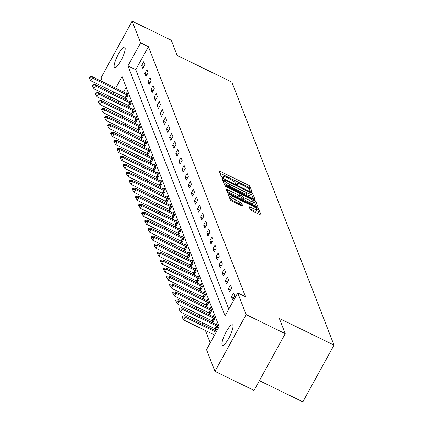 <?xml version="1.0" encoding="UTF-8"?>
<svg xmlns="http://www.w3.org/2000/svg" width="423" height="423" viewBox="0 0 423 423"><rect width="100%" height="100%" fill="white"/><g stroke="black" fill="none" stroke-linecap="round" stroke-linejoin="round"><path stroke-width="0.63" d="M251.045 191.434L251.986 191.603L249.914 186.273A1.755 0.354 28.8 0 0 248.185 185.025L220.568 171.558A1.755 0.354 28.8 0 0 219.225 171.215A1.755 0.354 28.8 0 0 219.23 171.315L221.298 176.645L223.45 177.76L223.18 176.999A5.615 1.137 28.8 0 1 223.17 176.692A5.615 1.137 28.8 0 1 227.463 177.787L229.768 178.913A5.615 1.137 28.8 0 1 235.299 182.91L235.569 183.598L236.78 184.476L237.715 184.714L237.446 183.957A5.615 1.137 28.8 0 1 237.44 183.645A5.615 1.137 28.8 0 1 241.734 184.745L244.034 185.866A5.615 1.137 28.8 0 1 249.57 189.869L249.834 190.556L251.045 191.434M222.086 344.877A11.437 2.633 116 0 1 225.655 332.838A11.437 2.633 116 0 1 232.491 324.785A11.437 2.633 116 0 1 232.877 325.25A11.437 2.633 116 0 1 229.308 337.29A11.437 2.633 116 0 1 222.472 345.342A11.437 2.633 116 0 1 222.086 344.877M114.236 67.257A11.437 2.633 116 0 1 117.806 55.217A11.437 2.633 116 0 1 124.648 47.159A11.437 2.633 116 0 1 125.028 47.625A11.437 2.633 116 0 1 121.464 59.664A11.437 2.633 116 0 1 114.622 67.722A11.437 2.633 116 0 1 114.236 67.257M250.178 209.522A1.755 0.354 28.8 0 0 251.907 210.77L259.653 214.546A1.755 0.354 28.8 0 0 260.996 214.889A1.755 0.354 28.8 0 0 260.991 214.794L258.691 208.872A1.755 0.354 28.8 0 0 256.962 207.624L229.345 194.157A1.755 0.354 28.8 0 0 228.002 193.819A1.755 0.354 28.8 0 0 228.008 193.914L230.308 199.83A1.755 0.354 28.8 0 0 232.037 201.084L241.396 205.647A1.755 0.354 28.8 0 0 242.739 205.99A1.755 0.354 28.8 0 0 242.733 205.89L241.75 203.357A1.755 0.354 28.8 0 0 240.021 202.109L235.378 199.846A4.69 0.952 28.8 0 1 230.746 196.246A4.69 0.952 28.8 0 1 234.337 197.16L252.52 206.027A4.69 0.952 28.8 0 1 257.152 209.628A4.69 0.952 28.8 0 1 253.562 208.708L250.532 207.233A1.755 0.354 28.8 0 0 249.189 206.889A1.755 0.354 28.8 0 0 249.189 206.984L250.178 209.522M102.445 81.713L100.96 77.885L132.15 21.15L171.23 40.201L177.147 55.434L231.857 82.104L334.027 345.115L279.317 318.44L285.234 333.668L246.154 314.617L214.963 371.357L206.524 349.636L219.172 326.63L122.046 76.605L115.691 88.169M132.15 21.15L140.589 42.871L127.947 65.872L225.073 315.896L237.715 292.896L246.154 314.617M237.715 292.896L245.53 296.708L148.404 46.683L140.589 42.871M253.594 198.947A1.755 0.354 28.8 0 0 254.937 199.291A1.755 0.354 28.8 0 0 254.932 199.191L252.631 193.274A1.755 0.354 28.8 0 0 250.902 192.021L223.286 178.559A1.755 0.354 28.8 0 0 221.943 178.215A1.755 0.354 28.8 0 0 221.948 178.31L224.248 184.232A1.755 0.354 28.8 0 0 225.977 185.48L253.594 198.947M255.661 201.073L257.961 206.995A1.755 0.354 28.8 0 1 257.967 207.09A1.755 0.354 28.8 0 1 256.624 206.747L229.007 193.279A1.755 0.354 28.8 0 1 227.278 192.031L226.294 189.499A1.755 0.354 28.8 0 1 226.289 189.404A1.755 0.354 28.8 0 1 227.632 189.747L238.831 195.204A1.755 0.354 28.8 0 0 240.174 195.548A1.755 0.354 28.8 0 0 240.169 195.452L239.518 193.771A1.755 0.354 28.8 0 0 237.789 192.523L226.131 186.834L224.914 185.893L225.856 186.136L253.932 199.825A1.755 0.354 28.8 0 1 255.661 201.073L254.82 202.606L256.38 206.63M259.394 380.674L302.831 401.85L334.027 345.115M148.404 46.683L135.762 69.684L228.785 309.144M141.694 65.517L142.884 68.584L144.994 64.751L143.804 61.684L141.694 65.517L143.963 66.623M144.793 73.491L145.983 76.558L148.092 72.724L146.897 69.658L144.793 73.491L147.061 74.596M147.891 81.465L149.081 84.531L151.191 80.698L149.996 77.631L147.891 81.465L150.16 82.57M150.985 89.438L152.18 92.505L154.284 88.671L153.094 85.605L150.985 89.438L153.258 90.543M154.083 97.412L155.273 100.473L157.382 96.64L156.193 93.573L154.083 97.412L156.351 98.517M157.182 105.38L158.371 108.447L160.481 104.613L159.291 101.546L157.182 105.38L159.45 106.49M160.28 113.353L161.47 116.42L163.579 112.587L162.384 109.52L160.28 113.353L162.548 114.464M163.373 121.327L164.568 124.394L166.673 120.56L165.483 117.494L163.373 121.327L165.647 122.432M166.472 129.301L167.667 132.367L169.771 128.534L168.581 125.467L166.472 129.301L168.74 130.406M169.57 137.274L170.76 140.341L172.87 136.507L171.68 133.441L169.57 137.274L171.838 138.379M172.669 145.248L173.858 148.314L175.968 144.481L174.773 141.414L172.669 145.248L174.937 146.353M175.767 153.221L176.957 156.288L179.061 152.454L177.871 149.388L175.767 153.221L178.035 154.326M178.86 161.195L180.055 164.261L182.16 160.428L180.97 157.361L178.86 161.195L181.129 162.3M181.959 169.168L183.148 172.235L185.258 168.402L184.068 165.335L181.959 169.168L184.227 170.273M185.057 177.137L186.247 180.203L188.357 176.37L187.162 173.303L185.057 177.137L187.326 178.247M188.156 185.11L189.345 188.177L191.45 184.343L190.26 181.277L188.156 185.11L190.424 186.22M191.249 193.084L192.444 196.15L194.548 192.317L193.359 189.25L191.249 193.084L193.517 194.189M194.347 201.057L195.537 204.124L197.647 200.291L196.457 197.224L194.347 201.057L196.616 202.162M197.446 209.031L198.636 212.097L200.745 208.264L199.556 205.197L197.446 209.031L199.714 210.136M200.544 217.004L201.734 220.071L203.844 216.238L202.649 213.171L200.544 217.004L202.813 218.109M203.637 224.978L204.832 228.045L206.937 224.211L205.747 221.144L203.637 224.978L205.911 226.083M206.736 232.951L207.931 236.018L210.035 232.185L208.846 229.118L206.736 232.951L209.004 234.056M209.834 240.925L211.024 243.992L213.134 240.158L211.944 237.092L209.834 240.925L212.103 242.03M212.933 248.898L214.123 251.965L216.232 248.127L215.037 245.065L212.933 248.898L215.201 250.004M216.031 256.867L217.221 259.934L219.326 256.1L218.136 253.033L216.031 256.867L218.3 257.977M219.125 264.84L220.32 267.907L222.424 264.074L221.234 261.007L219.125 264.84L221.393 265.951M222.223 272.814L223.413 275.881L225.522 272.047L224.333 268.98L222.223 272.814L224.491 273.919M225.322 280.787L226.511 283.854L228.621 280.021L227.426 276.954L225.322 280.787L227.59 281.892M228.42 288.761L229.61 291.828L231.714 287.994L230.524 284.928L228.42 288.761L230.688 289.866M231.513 296.735L232.708 299.801L234.813 295.968L233.623 292.901L231.513 296.735L233.782 297.84M118.731 107.32L119.55 109.441M121.824 115.294L122.649 117.414M124.922 123.262L125.747 125.388M128.021 131.236L128.846 133.361M131.119 139.209L131.944 141.335M134.213 147.183L135.037 149.303M137.311 155.156L138.136 157.277M140.41 163.13L141.234 165.25M143.508 171.104L144.333 173.224M146.607 179.077L147.426 181.197M149.7 187.051L150.525 189.171M152.798 195.024L153.623 197.144M155.897 202.992L156.721 205.118M158.995 210.966L159.815 213.092M162.088 218.94L162.913 221.065M165.187 226.913L166.012 229.033M168.285 234.887L169.11 237.007M171.384 242.86L172.209 244.98M174.477 250.834L175.302 252.954M177.575 258.807L178.4 260.928M180.674 266.781L181.499 268.901M183.772 274.749L184.597 276.875M186.866 282.723L187.69 284.848M189.964 290.696L190.789 292.822M193.062 298.67L193.887 300.79M196.161 306.643L196.986 308.764M199.259 314.617L200.079 316.737M202.353 322.59L203.177 324.711M205.451 330.564L210.236 342.884M126.149 87.17L123.505 91.976M121.449 95.72L120.703 97.073M118.646 100.817L117.901 102.17M125.404 97.65L126.028 99.252L128.132 95.418L126.942 92.351L126.382 93.377M128.502 105.623L129.121 107.225L131.23 103.392L130.041 100.325L129.475 101.346M131.595 113.597L132.219 115.199L134.329 111.365L133.139 108.299L132.573 109.319M134.694 121.57L135.318 123.172L137.427 119.339L136.232 116.272L135.672 117.293M137.792 129.544L138.416 131.146L140.521 127.312L139.331 124.246L138.77 125.266M140.891 137.517L141.515 139.119L143.619 135.286L142.429 132.219L141.864 133.24M143.989 145.486L144.608 147.093L146.718 143.254L145.528 140.193L144.962 141.213M147.082 153.459L147.706 155.061L149.816 151.228L148.621 148.161L148.061 149.187M150.181 161.433L150.805 163.035L152.909 159.201L151.72 156.135L151.159 157.16M153.279 169.406L153.903 171.008L156.008 167.175L154.818 164.108L154.258 165.134M156.378 177.38L156.996 178.982L159.106 175.148L157.916 172.082L157.351 173.107M159.471 185.353L160.095 186.955L162.205 183.122L161.01 180.055L160.449 181.076M162.569 193.327L163.193 194.929L165.298 191.096L164.108 188.029L163.548 189.049M165.668 201.3L166.292 202.903L168.396 199.069L167.207 196.002L166.646 197.023M168.766 209.274L169.385 210.876L171.495 207.043L170.305 203.976L169.739 204.996M171.86 217.248L172.484 218.85L174.593 215.016L173.398 211.949L172.838 212.97M174.958 225.216L175.582 226.818L177.692 222.984L176.497 219.918L175.936 220.943M178.057 233.189L178.68 234.791L180.785 230.958L179.595 227.891L179.035 228.917M181.155 241.163L181.779 242.765L183.883 238.932L182.694 235.865L182.128 236.891M184.254 249.136L184.872 250.739L186.982 246.905L185.792 243.838L185.226 244.864M187.347 257.11L187.971 258.712L190.08 254.879L188.885 251.812L188.325 252.832M190.445 265.084L191.069 266.686L193.174 262.852L191.984 259.785L191.423 260.806M193.544 273.057L194.168 274.659L196.272 270.826L195.082 267.759L194.522 268.779M196.642 281.031L197.261 282.633L199.37 278.799L198.181 275.733L197.615 276.753M199.735 289.004L200.359 290.606L202.469 286.773L201.274 283.706L200.714 284.727M202.834 296.972L203.458 298.58L205.562 294.746L204.372 291.68L203.812 292.7M205.932 304.946L206.556 306.548L208.661 302.715L207.471 299.648L206.91 300.674M209.031 312.92L209.649 314.522L211.759 310.688L210.569 307.621L210.004 308.647M212.124 320.893L212.748 322.495L214.858 318.662L213.663 315.595L213.102 316.621M215.222 328.867L215.846 330.469L217.956 326.635L216.761 323.569L216.201 324.594M285.234 333.668L254.043 390.408L214.963 371.357M108.642 97.655L107.817 95.535M105.544 89.687L104.719 87.561M113.634 91.907L112.888 93.266M110.831 97.004L110.086 98.363M135.762 69.684L127.947 65.872M250.316 191.006L249.073 187.807A1.755 0.354 28.8 0 0 247.344 186.559L219.965 173.208M223.804 180.753L222.683 180.209M253.351 198.826L251.791 194.807A1.755 0.354 28.8 0 0 250.881 194.014M250.696 192.777L225.248 180.082L224.306 179.844L224.592 180.637A5.615 1.137 28.8 0 0 230.123 184.634L246.694 192.714A5.615 1.137 28.8 0 0 250.992 193.813A5.615 1.137 28.8 0 0 250.982 193.501L250.696 192.777M223.524 181.34L224.306 179.912M250.992 193.813L250.146 195.347A5.615 1.137 28.8 0 1 245.853 194.247L229.282 186.168A5.615 1.137 28.8 0 1 223.746 182.17L223.466 181.446M227.029 191.397L237.99 196.737A1.755 0.354 28.8 0 0 239.333 197.081A1.755 0.354 28.8 0 0 239.328 196.986L240.09 195.6M239.984 194.966L241.2 195.558M250.453 200.872A4.69 0.952 28.8 0 0 254.043 201.792A4.69 0.952 28.8 0 0 249.411 198.186L243.008 195.066A1.755 0.354 28.8 0 0 241.665 194.723A1.755 0.354 28.8 0 0 241.665 194.818L242.321 196.499A1.755 0.354 28.8 0 0 244.05 197.747L250.453 200.872L249.612 202.406A4.69 0.952 28.8 0 0 253.203 203.326L254.043 201.792M240.904 196.203A1.755 0.354 28.8 0 0 240.819 196.256A1.755 0.354 28.8 0 0 240.824 196.351L241.665 194.818M249.612 202.406L243.204 199.281A1.755 0.354 28.8 0 1 241.475 198.033L240.824 196.351M254.82 202.606A1.755 0.354 28.8 0 0 254.001 201.871M257.152 209.628L256.312 211.162A4.69 0.952 28.8 0 1 252.716 210.242L249.93 208.883M230.746 196.246L229.906 197.779A4.69 0.952 28.8 0 0 234.538 201.38L235.378 199.846M241.152 205.53L240.909 204.891A1.755 0.354 28.8 0 0 239.18 203.643L234.538 201.38M230.514 196.674L228.743 195.812M259.415 214.429L257.85 210.405A1.755 0.354 28.8 0 0 257.099 209.718M127.519 93.832L126.599 93.467A1.787 0.365 -151.2 0 1 126.133 93.261L91.743 76.494L92.341 78.028L126.726 94.794A1.787 0.365 -151.2 0 1 127.212 95.048L128.069 95.535M89.528 77.8L89.227 77.034L88.973 77.494L89.274 78.26L89.528 77.8L92.341 78.028L90.823 80.788L125.208 97.554A1.787 0.365 -151.2 0 1 125.694 97.808L126.551 98.295M91.743 76.494L89.227 77.034M89.274 78.26L90.823 80.788M130.617 101.806L129.692 101.441A1.787 0.365 -151.2 0 1 129.232 101.234L94.842 84.468L95.434 86.001L129.824 102.768A1.787 0.365 -151.2 0 1 130.31 103.022L131.167 103.508M92.621 85.774L92.325 85.007L92.071 85.467L92.373 86.234L92.621 85.774L95.434 86.001L93.917 88.761L128.306 105.528A1.787 0.365 -151.2 0 1 128.793 105.782L129.65 106.268M94.842 84.468L92.325 85.007M92.373 86.234L93.917 88.761M133.71 109.779L132.79 109.414A1.787 0.365 -151.2 0 1 132.325 109.203L97.94 92.441L98.533 93.975L132.922 110.736A1.787 0.365 -151.2 0 1 133.404 110.995L134.265 111.482M95.72 93.747L95.424 92.981L95.17 93.441L95.466 94.207L95.72 93.747L98.533 93.975L97.015 96.735L131.405 113.496A1.787 0.365 -151.2 0 1 131.886 113.755L132.748 114.242M97.94 92.441L95.424 92.981M95.466 94.207L97.015 96.735M136.809 117.753L135.889 117.388A1.787 0.365 -151.2 0 1 135.423 117.176L101.034 100.415L101.631 101.943L136.021 118.71A1.787 0.365 -151.2 0 1 136.502 118.969L137.359 119.455M98.818 101.721L98.522 100.954L98.268 101.414L98.564 102.181L98.818 101.721L101.631 101.943L100.114 104.708L134.503 121.47A1.787 0.365 -151.2 0 1 134.985 121.729L135.841 122.215M101.034 100.415L98.522 100.954M98.564 102.181L100.114 104.708M139.907 125.726L138.987 125.356A1.787 0.365 -151.2 0 1 138.522 125.15L104.132 108.383L104.73 109.917L139.114 126.683A1.787 0.365 -151.2 0 1 139.601 126.937L140.457 127.429M101.917 109.694L101.615 108.928L101.367 109.388L101.663 110.154L101.917 109.694L104.73 109.917L103.212 112.677L137.597 129.443A1.787 0.365 -151.2 0 1 138.083 129.697L138.94 130.189M104.132 108.383L101.615 108.928M101.663 110.154L103.212 112.677M143.006 133.7L142.08 133.33A1.787 0.365 -151.2 0 1 141.62 133.123L107.231 116.357L107.828 117.89L142.213 134.657A1.787 0.365 -151.2 0 1 142.699 134.911L143.556 135.402M105.01 117.668L104.714 116.901L104.46 117.361L104.761 118.128L105.01 117.668L107.828 117.89L106.31 120.65L140.695 137.417A1.787 0.365 -151.2 0 1 141.182 137.671L142.038 138.162M107.231 116.357L104.714 116.901M104.761 118.128L106.31 120.65M146.099 141.673L145.179 141.303A1.787 0.365 -151.2 0 1 144.714 141.097L110.329 124.33L110.921 125.864L145.311 142.63A1.787 0.365 -151.2 0 1 145.792 142.884L146.654 143.376M108.108 125.642L107.812 124.875L107.558 125.335L107.854 126.102L108.108 125.642L110.921 125.864L109.404 128.624L143.794 145.39A1.787 0.365 -151.2 0 1 144.275 145.644L145.137 146.136M110.329 124.33L107.812 124.875M107.854 126.102L109.404 128.624M149.197 149.647L148.277 149.277A1.787 0.365 -151.2 0 1 147.812 149.07L113.422 132.304L114.02 133.837L148.41 150.604A1.787 0.365 -151.2 0 1 148.891 150.858L149.747 151.344M111.207 133.615L110.911 132.848L110.657 133.308L110.953 134.075L111.207 133.615L114.02 133.837L112.502 136.597L146.892 153.364A1.787 0.365 -151.2 0 1 147.373 153.618L148.235 154.104M113.422 132.304L110.911 132.848M110.953 134.075L112.502 136.597M152.296 157.62L151.376 157.25A1.787 0.365 -151.2 0 1 150.911 157.044L116.521 140.277L117.118 141.811L151.508 158.577A1.787 0.365 -151.2 0 1 151.989 158.831L152.846 159.318M114.305 141.589L114.004 140.822L113.755 141.282L114.051 142.049L114.305 141.589L117.118 141.811L115.601 144.571L149.991 161.337A1.787 0.365 -151.2 0 1 150.472 161.591L151.328 162.078M116.521 140.277L114.004 140.822M114.051 142.049L115.601 144.571M155.394 165.594L154.469 165.224A1.787 0.365 -151.2 0 1 154.009 165.018L119.619 148.251L120.217 149.784L154.601 166.551A1.787 0.365 -151.2 0 1 155.088 166.805L155.944 167.291M117.404 149.562L117.102 148.796L116.848 149.256L117.15 150.022L117.404 149.562L120.217 149.784L118.699 152.544L153.084 169.311A1.787 0.365 -151.2 0 1 153.57 169.565L154.427 170.051M119.619 148.251L117.102 148.796M117.15 150.022L118.699 152.544M158.493 173.562L157.568 173.197A1.787 0.365 -151.2 0 1 157.102 172.991L122.718 156.224L123.31 157.758L157.7 174.525A1.787 0.365 -151.2 0 1 158.181 174.778L159.043 175.265M120.497 157.53L120.201 156.764L119.947 157.224L120.243 157.991L120.497 157.53L123.31 157.758L121.792 160.518L156.182 177.285A1.787 0.365 -151.2 0 1 156.663 177.538L157.525 178.025M122.718 156.224L120.201 156.764M120.243 157.991L121.792 160.518M161.586 181.536L160.666 181.171A1.787 0.365 -151.2 0 1 160.201 180.965L125.811 164.198L126.408 165.731L160.798 182.498A1.787 0.365 -151.2 0 1 161.279 182.752L162.141 183.238M123.595 165.504L123.299 164.737L123.045 165.197L123.342 165.964L123.595 165.504L126.408 165.731L124.891 168.491L159.281 185.258A1.787 0.365 -151.2 0 1 159.762 185.512L160.624 185.998M125.811 164.198L123.299 164.737M123.342 165.964L124.891 168.491M164.684 189.509L163.764 189.144A1.787 0.365 -151.2 0 1 163.299 188.933L128.909 172.172L129.507 173.705L163.897 190.466A1.787 0.365 -151.2 0 1 164.378 190.725L165.234 191.212M126.694 173.478L126.398 172.711L126.144 173.171L126.44 173.938L126.694 173.478L129.507 173.705L127.989 176.465L162.379 193.226A1.787 0.365 -151.2 0 1 162.86 193.485L163.717 193.972M128.909 172.172L126.398 172.711M126.44 173.938L127.989 176.465M167.783 197.483L166.863 197.113A1.787 0.365 -151.2 0 1 166.398 196.906L132.008 180.14L132.605 181.673L166.99 198.44A1.787 0.365 -151.2 0 1 167.476 198.699L168.333 199.185M129.792 181.451L129.491 180.684L129.237 181.144L129.538 181.911L129.792 181.451L132.605 181.673L131.088 184.433L165.472 201.2A1.787 0.365 -151.2 0 1 165.959 201.459L166.815 201.945M132.008 180.14L129.491 180.684M129.538 181.911L131.088 184.433M170.881 205.456L169.956 205.086A1.787 0.365 -151.2 0 1 169.496 204.88L135.106 188.113L135.698 189.647L170.088 206.413A1.787 0.365 -151.2 0 1 170.575 206.667L171.431 207.159M132.885 189.425L132.589 188.658L132.336 189.118L132.637 189.885L132.885 189.425L135.698 189.647L134.181 192.407L168.571 209.174A1.787 0.365 -151.2 0 1 169.057 209.427L169.914 209.919M135.106 188.113L132.589 188.658M132.637 189.885L134.181 192.407M173.975 213.43L173.055 213.06A1.787 0.365 -151.2 0 1 172.589 212.854L138.205 196.087L138.797 197.62L173.187 214.387A1.787 0.365 -151.2 0 1 173.668 214.641L174.53 215.133M135.984 197.398L135.688 196.632L135.434 197.092L135.73 197.858L135.984 197.398L138.797 197.62L137.279 200.38L171.669 217.147A1.787 0.365 -151.2 0 1 172.15 217.401L173.012 217.893M138.205 196.087L135.688 196.632M135.73 197.858L137.279 200.38M177.073 221.403L176.153 221.033A1.787 0.365 -151.2 0 1 175.688 220.827L141.298 204.06L141.895 205.594L176.285 222.361A1.787 0.365 -151.2 0 1 176.766 222.614L177.623 223.106M139.082 205.372L138.786 204.605L138.533 205.065L138.829 205.832L139.082 205.372L141.895 205.594L140.378 208.354L174.768 225.121A1.787 0.365 -151.2 0 1 175.249 225.374L176.105 225.866M141.298 204.06L138.786 204.605M138.829 205.832L140.378 208.354M180.172 229.377L179.252 229.007A1.787 0.365 -151.2 0 1 178.786 228.801L144.396 212.034L144.994 213.567L179.378 230.334A1.787 0.365 -151.2 0 1 179.865 230.588L180.721 231.074M142.181 213.345L141.879 212.579L141.631 213.039L141.927 213.805L142.181 213.345L144.994 213.567L143.476 216.327L177.861 233.094A1.787 0.365 -151.2 0 1 178.347 233.348L179.204 233.834M144.396 212.034L141.879 212.579M141.927 213.805L143.476 216.327M183.27 237.351L182.345 236.98A1.787 0.365 -151.2 0 1 181.885 236.774L147.495 220.008L148.087 221.541L182.477 238.308A1.787 0.365 -151.2 0 1 182.963 238.561L183.82 239.048M145.274 221.319L144.978 220.552L144.724 221.012L145.026 221.779L145.274 221.319L148.087 221.541L146.575 224.301L180.959 241.068A1.787 0.365 -151.2 0 1 181.446 241.322L182.302 241.808M147.495 220.008L144.978 220.552M145.026 221.779L146.575 224.301M186.363 245.324L185.443 244.954A1.787 0.365 -151.2 0 1 184.978 244.748L150.593 227.981L151.185 229.515L185.575 246.281A1.787 0.365 -151.2 0 1 186.057 246.535L186.918 247.021M148.373 229.287L148.076 228.52L147.823 228.98L148.119 229.747L148.373 229.287L151.185 229.515L149.668 232.275L184.058 249.041A1.787 0.365 -151.2 0 1 184.539 249.295L185.401 249.782M150.593 227.981L148.076 228.52M148.119 229.747L149.668 232.275M189.462 253.292L188.542 252.928A1.787 0.365 -151.2 0 1 188.076 252.721L153.686 235.955L154.284 237.488L188.674 254.255A1.787 0.365 -151.2 0 1 189.155 254.509L190.012 254.995M151.471 237.261L151.175 236.494L150.921 236.954L151.217 237.721L151.471 237.261L154.284 237.488L152.766 240.248L187.156 257.015A1.787 0.365 -151.2 0 1 187.638 257.269L188.494 257.755M153.686 235.955L151.175 236.494M151.217 237.721L152.766 240.248M192.56 261.266L191.64 260.901A1.787 0.365 -151.2 0 1 191.175 260.695L156.785 243.928L157.382 245.462L191.772 262.223A1.787 0.365 -151.2 0 1 192.254 262.482L193.11 262.969M154.569 245.234L154.268 244.468L154.02 244.928L154.316 245.694L154.569 245.234L157.382 245.462L155.865 248.222L190.255 264.988A1.787 0.365 -151.2 0 1 190.736 265.242L191.593 265.729M156.785 243.928L154.268 244.468M154.316 245.694L155.865 248.222M195.659 269.24L194.733 268.875A1.787 0.365 -151.2 0 1 194.273 268.663L159.883 251.902L160.481 253.435L194.866 270.197A1.787 0.365 -151.2 0 1 195.352 270.456L196.209 270.942M157.668 253.208L157.367 252.441L157.113 252.901L157.414 253.668L157.668 253.208L160.481 253.435L158.963 256.195L193.348 272.957A1.787 0.365 -151.2 0 1 193.834 273.216L194.691 273.702M159.883 251.902L157.367 252.441M157.414 253.668L158.963 256.195M198.757 277.213L197.832 276.843A1.787 0.365 -151.2 0 1 197.367 276.637L162.982 259.87L163.574 261.403L197.964 278.17A1.787 0.365 -151.2 0 1 198.445 278.429L199.307 278.916M160.761 261.181L160.465 260.415L160.211 260.875L160.507 261.641L160.761 261.181L163.574 261.403L162.057 264.164L196.446 280.93A1.787 0.365 -151.2 0 1 196.928 281.189L197.79 281.676M162.982 259.87L160.465 260.415M160.507 261.641L162.057 264.164M201.85 285.187L200.93 284.816A1.787 0.365 -151.2 0 1 200.465 284.61L166.075 267.844L166.673 269.377L201.062 286.144A1.787 0.365 -151.2 0 1 201.544 286.397L202.406 286.889M163.86 269.155L163.564 268.388L163.31 268.848L163.606 269.615L163.86 269.155L166.673 269.377L165.155 272.137L199.545 288.904A1.787 0.365 -151.2 0 1 200.026 289.158L200.888 289.649M166.075 267.844L163.564 268.388M163.606 269.615L165.155 272.137M204.949 293.16L204.029 292.79A1.787 0.365 -151.2 0 1 203.563 292.584L169.174 275.817L169.771 277.351L204.161 294.117A1.787 0.365 -151.2 0 1 204.642 294.371L205.499 294.863M166.958 277.128L166.657 276.362L166.408 276.822L166.704 277.588L166.958 277.128L169.771 277.351L168.254 280.111L202.643 296.877A1.787 0.365 -151.2 0 1 203.125 297.131L203.981 297.623M169.174 275.817L166.657 276.362M166.704 277.588L168.254 280.111M208.047 301.134L207.127 300.764A1.787 0.365 -151.2 0 1 206.662 300.557L172.272 283.791L172.87 285.324L207.254 302.091A1.787 0.365 -151.2 0 1 207.741 302.345L208.597 302.836M170.057 285.102L169.755 284.335L169.501 284.795L169.803 285.562L170.057 285.102L172.87 285.324L171.352 288.084L205.737 304.851A1.787 0.365 -151.2 0 1 206.223 305.105L207.08 305.596M172.272 283.791L169.755 284.335M169.803 285.562L171.352 288.084M211.146 309.107L210.22 308.737A1.787 0.365 -151.2 0 1 209.76 308.531L175.371 291.764L175.963 293.298L210.353 310.064A1.787 0.365 -151.2 0 1 210.839 310.318L211.696 310.805M173.15 293.076L172.854 292.309L172.6 292.769L172.901 293.536L173.15 293.076L175.963 293.298L174.445 296.058L208.835 312.824A1.787 0.365 -151.2 0 1 209.322 313.078L210.178 313.565M175.371 291.764L172.854 292.309M172.901 293.536L174.445 296.058M214.239 317.081L213.319 316.711A1.787 0.365 -151.2 0 1 212.854 316.504L178.469 299.738L179.061 301.271L213.451 318.038A1.787 0.365 -151.2 0 1 213.932 318.292L214.794 318.778M176.248 301.049L175.952 300.282L175.698 300.742L175.994 301.509L176.248 301.049L179.061 301.271L177.544 304.031L211.934 320.798A1.787 0.365 -151.2 0 1 212.415 321.052L213.277 321.538M178.469 299.738L175.952 300.282M175.994 301.509L177.544 304.031M217.337 325.049L216.417 324.684A1.787 0.365 -151.2 0 1 215.952 324.478L181.562 307.711L182.16 309.245L216.55 326.011A1.787 0.365 -151.2 0 1 217.031 326.265L217.887 326.752M179.347 309.017L179.051 308.251L178.797 308.711L179.093 309.477L179.347 309.017L182.16 309.245L180.642 312.005L215.032 328.771A1.787 0.365 -151.2 0 1 215.513 329.025L216.37 329.512M181.562 307.711L179.051 308.251M179.093 309.477L180.642 312.005M216.624 331.267L184.661 315.685L185.258 317.218L216.084 332.245M182.445 316.991L182.144 316.224L181.895 316.684L182.191 317.451L182.445 316.991L185.258 317.218L183.741 319.978L214.567 335.005M184.661 315.685L182.144 316.224M182.191 317.451L183.741 319.978M237.086 184.613L237.446 183.957M222.821 177.655L223.18 176.999M219.838 172.885L220.568 171.558M247.344 186.559L248.185 185.025M249.073 187.807L249.914 186.273M222.556 179.881L223.286 178.559M250.58 192.613L250.902 192.021M251.791 194.807L252.631 193.274M223.746 182.17L224.592 180.637M229.282 186.168L230.123 184.634M245.853 194.247L246.694 192.714M226.902 191.069L227.632 189.747M237.99 196.737L238.831 195.204M225.623 186.559L225.856 186.136M253.419 200.761L253.932 199.825M241.475 198.033L242.321 196.499M243.204 199.281L244.05 197.747M249.803 208.56L250.532 207.233M252.716 210.242L253.562 208.708M239.18 203.643L240.021 202.109M240.909 204.891L241.75 203.357M228.616 195.484L229.345 194.157M256.46 208.539L256.962 207.624M257.85 210.405L258.691 208.872M125.694 97.808L127.212 95.048M125.208 97.554L126.726 94.794M128.793 105.782L130.31 103.022M128.306 105.528L129.824 102.768M131.886 113.755L133.404 110.995M131.405 113.496L132.922 110.736M134.985 121.729L136.502 118.969M134.503 121.47L136.021 118.71M138.083 129.697L139.601 126.937M137.597 129.443L139.114 126.683M141.182 137.671L142.699 134.911M140.695 137.417L142.213 134.657M144.275 145.644L145.792 142.884M143.794 145.39L145.311 142.63M147.373 153.618L148.891 150.858M146.892 153.364L148.41 150.604M150.472 161.591L151.989 158.831M149.991 161.337L151.508 158.577M153.57 169.565L155.088 166.805M153.084 169.311L154.601 166.551M156.663 177.538L158.181 174.778M156.182 177.285L157.7 174.525M159.762 185.512L161.279 182.752M159.281 185.258L160.798 182.498M162.86 193.485L164.378 190.725M162.379 193.226L163.897 190.466M165.959 201.459L167.476 198.699M165.472 201.2L166.99 198.44M169.057 209.427L170.575 206.667M168.571 209.174L170.088 206.413M172.15 217.401L173.668 214.641M171.669 217.147L173.187 214.387M175.249 225.374L176.766 222.614M174.768 225.121L176.285 222.361M178.347 233.348L179.865 230.588M177.861 233.094L179.378 230.334M181.446 241.322L182.963 238.561M180.959 241.068L182.477 238.308M184.539 249.295L186.057 246.535M184.058 249.041L185.575 246.281M187.638 257.269L189.155 254.509M187.156 257.015L188.674 254.255M190.736 265.242L192.254 262.482M190.255 264.988L191.772 262.223M193.834 273.216L195.352 270.456M193.348 272.957L194.866 270.197M196.928 281.189L198.445 278.429M196.446 280.93L197.964 278.17M200.026 289.158L201.544 286.397M199.545 288.904L201.062 286.144M203.125 297.131L204.642 294.371M202.643 296.877L204.161 294.117M206.223 305.105L207.741 302.345M205.737 304.851L207.254 302.091M209.322 313.078L210.839 310.318M208.835 312.824L210.353 310.064M212.415 321.052L213.932 318.292M211.934 320.798L213.451 318.038M215.513 329.025L217.031 326.265M215.032 328.771L216.55 326.011M236.943 184.55L237.44 183.645M222.672 177.597L223.17 176.692M223.466 181.377L224.306 179.844M239.333 197.081L240.174 195.548M240.819 196.256L241.665 194.723"/></g></svg>
